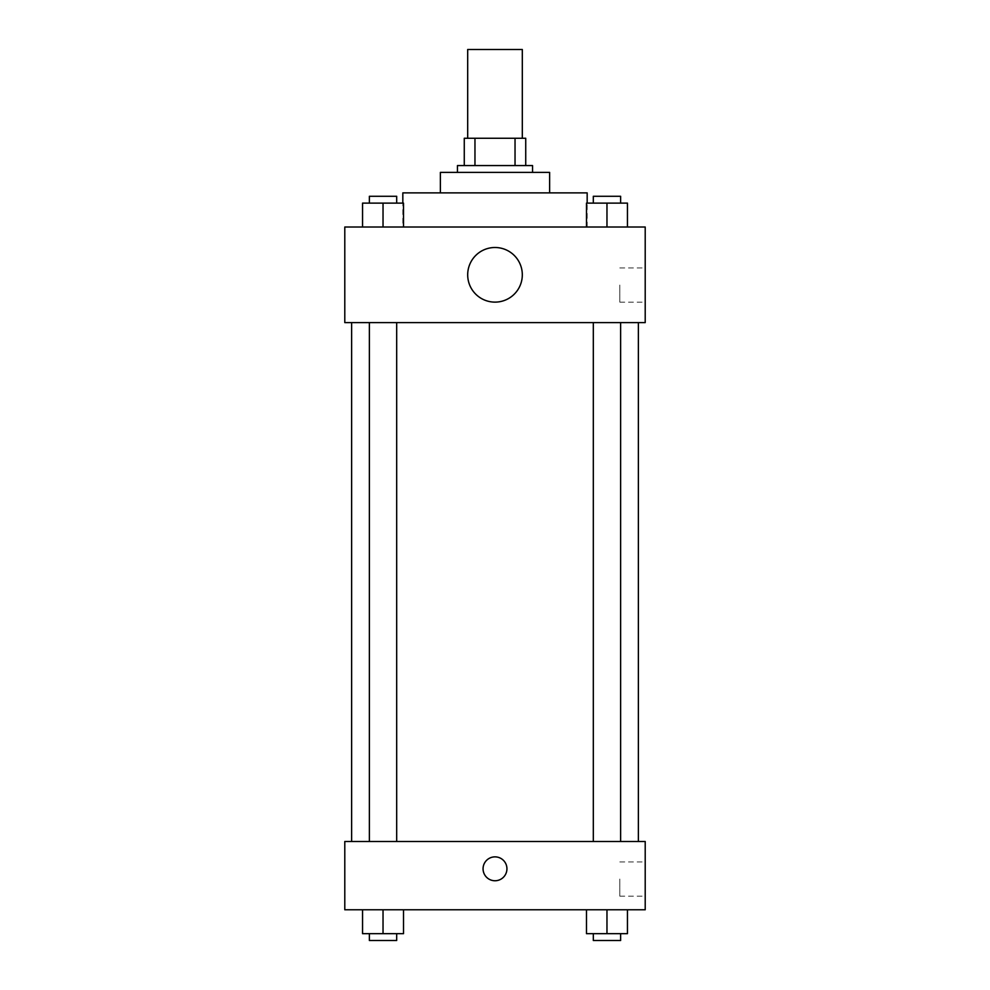 <?xml version="1.0" encoding="UTF-8"?>
<svg xmlns="http://www.w3.org/2000/svg" width="990" height="990" viewBox="0 0 990 990"><rect width="100%" height="100%" fill="white"/><g stroke="black" fill="none" stroke-linecap="round" stroke-linejoin="round"><path stroke-width="0.74" stroke-dasharray="4.95 3.71" d="M467.688 49.5L522.312 49.5M495 138.254L467.688 138.254L495 138.254M515.035 165.565L515.035 138.254L525.727 138.254L525.727 165.565L474.965 165.565L525.727 165.565M515.035 138.254L464.273 138.254M474.965 165.565L464.273 165.565L474.965 165.565L474.965 138.254M532.546 165.565L457.454 165.565M457.454 172.396L532.546 172.396L457.454 172.396M549.623 172.396L440.377 172.396M440.377 192.877L549.623 192.877L440.377 192.877M587.169 192.877L402.831 192.877M402.831 227.019L587.169 227.019L402.831 227.019L402.831 203.123M362.55 227.019L403.512 227.019L362.55 227.019L403.512 227.019L362.55 227.019L403.512 227.019L383.031 227.019L383.031 203.123L362.55 203.123L396.681 203.123L362.55 203.123L362.55 227.019L383.031 227.019L362.55 227.019L362.55 203.123L362.55 227.019L403.512 227.019L383.031 227.019L383.031 203.123L403.512 203.123L369.369 203.123L403.512 203.123L403.512 227.019L403.512 203.123M586.488 227.019L627.45 227.019L586.488 227.019L627.45 227.019L586.488 227.019L627.45 227.019L606.969 227.019L606.969 203.123L586.488 203.123L620.631 203.123L586.488 203.123L586.488 227.019L606.969 227.019L586.488 227.019L586.488 203.123L586.488 227.019L627.45 227.019L606.969 227.019L606.969 203.123L627.45 203.123L593.319 203.123L627.45 203.123L627.45 227.019L627.45 203.123M645.208 227.019L344.792 227.019L344.792 322.604L645.208 322.604L645.208 227.019M344.792 295.292L344.792 307.247L344.792 295.292M495 322.604L351.623 322.604L495 322.604M606.969 322.604L620.631 322.604L606.969 322.604M383.031 322.604L369.369 322.604L383.031 322.604M645.208 285.046L645.208 302.173L645.208 285.046M495 247.5A27.312 27.312 0 0 0 471.351 288.461A27.312 27.312 0 0 0 518.649 288.461A27.312 27.312 0 0 0 495 247.5A27.312 27.312 0 0 0 471.351 288.461A27.312 27.312 0 0 0 518.649 288.461A27.312 27.312 0 0 0 495 247.5M495 302.123A27.312 27.312 0 0 1 471.351 261.15A27.312 27.312 0 0 1 518.649 261.15A27.312 27.312 0 0 1 495 302.123M619.814 285.046L619.814 302.173L619.814 285.046M344.805 295.292L344.805 307.247L344.805 295.292M495 841.5L351.623 841.5L495 841.5M606.969 841.5L620.631 841.5L606.969 841.5M383.031 841.5L369.369 841.5L383.031 841.5M645.208 841.5L344.792 841.5L344.792 909.773L645.208 909.773L645.208 841.5M344.792 868.812L344.792 856.857L344.792 868.812M627.45 933.669L606.969 933.669L627.45 933.669L627.45 909.773L586.488 909.773L627.45 909.773L586.488 909.773L627.45 909.773L586.488 909.773L627.45 909.773L586.488 909.773L627.45 909.773L627.45 933.669L586.488 933.669L586.488 909.773L586.488 933.669L620.631 933.669L606.969 933.669L606.969 909.773L606.969 933.669L586.488 933.669L586.488 909.773M403.512 933.669L383.031 933.669L403.512 933.669L403.512 909.773L362.55 909.773L403.512 909.773L362.55 909.773L403.512 909.773L362.55 909.773L403.512 909.773L362.55 909.773L403.512 909.773L403.512 933.669L362.55 933.669L362.55 909.773L362.55 933.669L396.681 933.669L383.031 933.669L383.031 909.773L383.031 933.669L362.55 933.669L362.55 909.773M645.208 879.046L645.208 896.173L645.208 879.046M495 856.857A11.954 11.954 0 0 0 484.654 874.789A11.954 11.954 0 0 0 505.346 874.789A11.954 11.954 0 0 0 495 856.857A11.954 11.954 0 0 0 484.654 874.789A11.954 11.954 0 0 0 505.346 874.789A11.954 11.954 0 0 0 495 856.857M495 880.754A11.954 11.954 0 0 1 484.654 862.835A11.954 11.954 0 0 1 505.346 862.835A11.954 11.954 0 0 1 495 880.754M619.814 879.046L619.814 896.173L619.814 879.046M344.805 868.812L344.805 856.857L344.805 868.812M593.319 933.669L593.319 940.5L620.631 940.5L593.319 940.5L620.631 940.5L620.631 933.669L593.319 933.669L620.631 933.669M606.969 933.669L606.969 909.773M369.369 933.669L369.369 940.5L396.681 940.5L369.369 940.5L396.681 940.5L396.681 933.669L369.369 933.669L396.681 933.669M383.031 933.669L383.031 909.773M593.319 203.123L593.319 196.292L620.631 196.292L593.319 196.292L620.631 196.292L620.631 203.123M606.969 227.019L606.969 203.123M369.369 203.123L369.369 196.292L396.681 196.292L369.369 196.292L396.681 196.292L396.681 203.123M383.031 227.019L383.031 203.123M587.169 227.019L587.169 203.123M619.814 302.173L645.208 302.173M619.814 267.931L645.208 267.931M396.681 841.5L396.681 322.604M369.369 841.5L369.369 322.604M620.631 841.5L620.631 322.604M593.319 841.5L593.319 322.604M619.814 896.173L645.208 896.173M619.814 861.931L645.208 861.931"/><path stroke-width="1.49" d="M522.312 138.254L522.312 49.5L467.688 49.5L467.688 138.254M474.965 165.565L474.965 138.254L464.273 138.254L464.273 165.565L464.273 138.254M474.965 138.254L525.727 138.254L525.727 165.565M515.035 165.565L515.035 138.254M457.454 172.396L457.454 165.565L532.546 165.565L532.546 172.396M440.377 192.877L440.377 172.396L549.623 172.396L549.623 192.877M402.831 203.123L402.831 192.877L587.169 192.877L587.169 203.123M344.792 227.019L645.208 227.019L645.208 322.604L344.792 322.604L344.792 227.019M495 302.123A27.312 27.312 0 0 1 471.351 261.15A27.312 27.312 0 0 1 518.649 261.15A27.312 27.312 0 0 1 495 302.123M344.792 841.5L645.208 841.5L645.208 909.773L344.792 909.773L344.792 841.5M495 880.754A11.954 11.954 0 0 1 484.654 862.835A11.954 11.954 0 0 1 505.346 862.835A11.954 11.954 0 0 1 495 880.754M586.488 909.773L586.488 933.669L627.45 933.669L627.45 909.773L627.45 933.669M606.969 933.669L606.969 909.773M620.631 933.669L620.631 940.5L593.319 940.5L593.319 933.669M362.55 909.773L362.55 933.669L403.512 933.669L403.512 909.773L403.512 933.669M383.031 933.669L383.031 909.773M396.681 933.669L396.681 940.5L369.369 940.5L369.369 933.669M586.488 227.019L586.488 203.123L627.45 203.123L627.45 227.019L627.45 203.123M606.969 227.019L606.969 203.123M620.631 203.123L620.631 196.292L593.319 196.292L593.319 203.123M362.55 227.019L362.55 203.123L403.512 203.123L403.512 227.019L403.512 203.123M383.031 227.019L383.031 203.123M396.681 203.123L396.681 196.292L369.369 196.292L369.369 203.123M638.377 841.5L638.377 322.604M351.623 841.5L351.623 322.604M593.319 322.604L593.319 841.5M620.631 322.604L620.631 841.5M396.681 841.5L396.681 322.604M369.369 841.5L369.369 322.604"/></g></svg>
